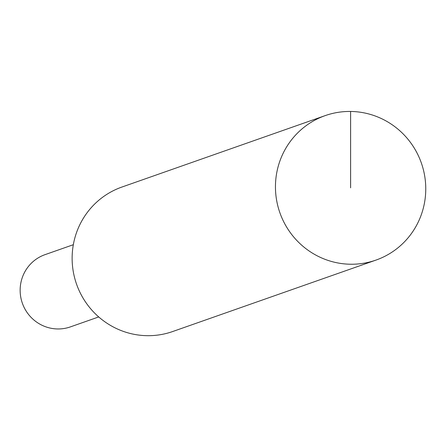 <?xml version="1.0" encoding="UTF-8"?>
<svg xmlns="http://www.w3.org/2000/svg" width="447" height="447" viewBox="0 0 447 447"><rect width="100%" height="100%" fill="white"/><g stroke="black" fill="none" stroke-linecap="round" stroke-linejoin="round"><path stroke-width="0.67" d="M98.714 316.94L70.414 326.886A38.286 37.492 -109.4 0 1 22.35 303.2A38.286 37.492 -109.4 0 1 45.024 254.65L73.33 244.705M375.994 260.081L172.671 331.534A76.571 74.979 -109.4 0 1 76.549 284.152A76.571 74.979 -109.4 0 1 121.897 187.053L325.22 115.605A76.571 74.979 -109.4 0 1 350.604 111.454A76.571 74.979 -109.4 0 1 424.65 175.738A76.571 74.979 -109.4 0 1 375.994 260.081A76.571 74.979 -109.4 0 1 279.867 212.699A76.571 74.979 -109.4 0 1 325.22 115.605M350.604 187.841L350.604 111.454"/></g></svg>
